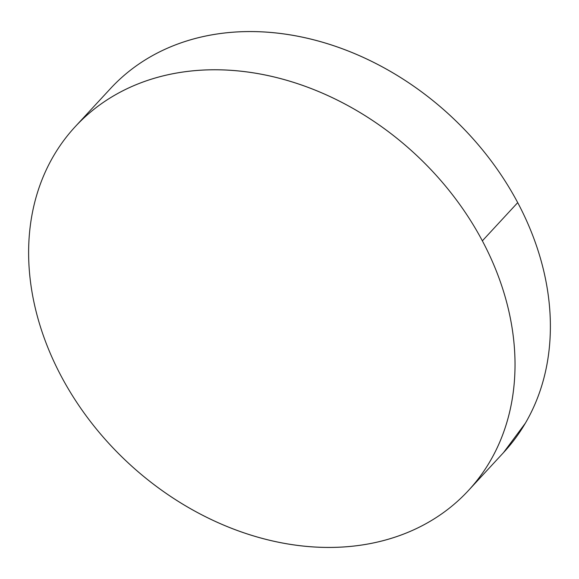 <?xml version="1.0" encoding="UTF-8"?>
<svg xmlns="http://www.w3.org/2000/svg" width="579" height="579" viewBox="0 0 579 579"><rect width="100%" height="100%" fill="white"/><g stroke="black" fill="none" stroke-linecap="round" stroke-linejoin="round"><path stroke-width="0.87" d="M468.44 490.514L503.795 452.308A267.86 210.792 -137.2 0 0 517.713 202.636A267.86 210.792 -137.2 0 0 110.56 88.486L75.205 126.692A267.86 210.792 42.8 0 1 482.358 240.85L517.713 202.636L482.358 240.85A267.86 210.792 42.8 0 1 468.44 490.514A267.86 210.792 42.8 0 1 61.287 376.364A267.86 210.792 42.8 0 1 75.205 126.692M61.287 376.364C69.285 391.397 78.549 405.857 89.086 419.739C99.624 433.613 111.233 446.648 123.913 458.836C136.586 471.031 150.091 482.141 164.414 492.172C178.745 502.196 193.625 510.96 209.048 518.444C224.478 525.927 240.162 532 256.099 536.653C272.036 541.307 287.915 544.455 303.751 546.098C319.579 547.748 335.053 547.85 350.172 546.424C365.291 544.991 379.759 542.053 393.582 537.601C407.406 533.158 420.318 527.281 432.318 519.985C444.317 512.69 455.174 504.106 464.886 494.242C474.599 484.377 482.98 473.419 490.029 461.369C497.086 449.311 502.673 436.4 506.791 422.619C510.917 408.839 513.493 394.465 514.521 379.491C515.556 364.517 515.02 349.231 512.929 333.642C510.83 318.045 507.211 302.441 502.065 286.822C496.92 271.211 490.355 255.882 482.358 240.85C474.36 225.81 465.096 211.357 454.558 197.475C444.021 183.594 432.412 170.559 419.739 158.371C407.059 146.183 393.561 135.073 379.231 125.042C364.9 115.011 350.027 106.254 334.597 98.77C319.167 91.279 303.483 85.214 287.553 80.553C271.616 75.9 255.73 72.751 239.901 71.108C224.066 69.466 208.592 69.357 193.473 70.79C178.361 72.216 163.886 75.161 150.062 79.605C136.239 84.056 123.327 89.933 111.327 97.229C99.327 104.524 88.478 113.108 78.766 122.965C69.053 132.83 60.672 143.795 53.615 155.845C46.566 167.896 40.979 180.814 36.853 194.595C32.735 208.368 30.159 222.749 29.124 237.723C28.089 252.69 28.624 267.976 30.716 283.572C32.815 299.169 36.434 314.773 41.579 330.385C46.725 346.003 53.297 361.325 61.287 376.364M503.513 452.604L525.385 423.155C532.434 411.104 538.021 398.186 542.147 384.405C546.265 370.632 548.841 356.251 549.876 341.277C550.911 326.31 550.376 311.024 548.284 295.428C546.185 279.831 542.566 264.227 537.421 248.615C532.275 232.997 525.703 217.675 517.713 202.636C509.715 187.603 500.451 173.143 489.914 159.261C479.376 145.387 467.767 132.352 455.087 120.164C442.414 107.969 428.909 96.859 414.586 86.828C400.255 76.804 385.375 68.04 369.952 60.556C354.522 53.073 338.838 47 322.901 42.347C306.964 37.693 291.085 34.545 275.249 32.902C259.421 31.252 243.947 31.15 228.828 32.576C213.709 34.009 199.241 36.947 185.418 41.399C171.594 45.842 158.682 51.719 146.682 59.015C134.683 66.31 123.826 74.894 114.114 84.758"/></g></svg>
